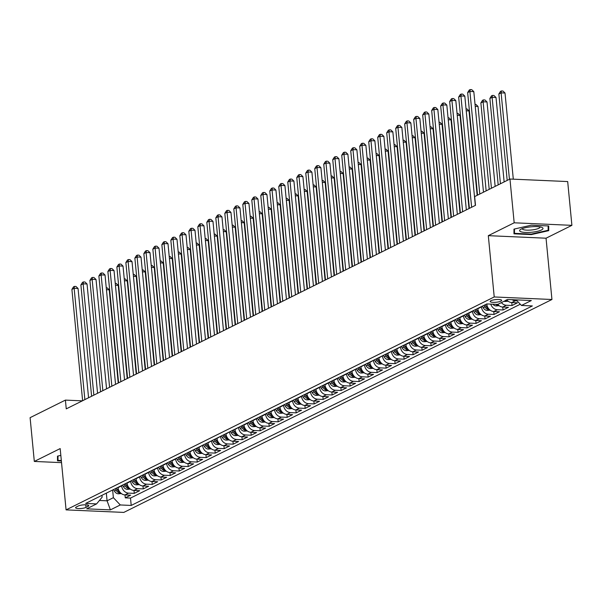 <?xml version="1.0" encoding="UTF-8"?>
<svg xmlns="http://www.w3.org/2000/svg" width="602" height="602" viewBox="0 0 602 602"><rect width="100%" height="100%" fill="white"/><g stroke="black" fill="none" stroke-linecap="round" stroke-linejoin="round"><path stroke-width="0.9" d="M490.923 300.707A5.787 1.347 174.5 0 0 490.156 301.482A5.787 1.347 174.5 0 0 494.49 302.362A5.787 1.347 174.5 0 0 500.909 301.143A5.787 1.347 174.5 0 0 501.677 300.368A5.787 1.347 174.5 0 0 497.342 299.487A5.787 1.347 174.5 0 0 490.923 300.707M571.9 225.344L514.176 222.8L488.312 235.66L546.044 238.204L571.9 225.344L567.686 181.563L509.962 179.027L474.654 196.583L475.497 205.335L66.25 408.863L65.407 400.104L30.1 417.668L34.314 461.441L61.532 462.645M546.044 238.204L551.944 299.495L123.801 512.415L66.077 509.879L494.219 296.959L551.944 299.495M125.276 497.854L124.99 494.919L130.672 495.168L125.276 497.854L130.499 498.08L520.286 304.236M134.269 493.377L133.983 490.442L139.664 490.698L134.269 493.377L128.572 493.128L124.975 494.919A7.232 6.02 63.6 0 1 118.06 487.635L118.03 487.334M143.261 488.907L142.983 485.972L148.656 486.22L143.261 488.907L137.572 488.658A7.232 6.02 -116.4 0 1 130.657 481.374L127.06 483.165A7.232 6.02 63.6 0 0 133.968 490.442L137.572 488.658M152.261 484.429L151.975 481.502L157.656 481.75L152.261 484.429L146.564 484.181A7.232 6.02 -116.4 0 1 139.649 476.904L136.052 478.695A7.232 6.02 63.6 0 0 142.967 485.972L146.564 484.181M161.253 479.96L160.967 477.025L166.649 477.273L161.253 479.96L155.557 479.711A7.232 6.02 -116.4 0 1 148.641 472.427L145.044 474.218A7.232 6.02 63.6 0 0 151.96 481.502L155.557 479.711M170.246 475.49L169.967 472.555L175.641 472.803L170.246 475.49L164.549 475.234A7.232 6.02 -116.4 0 1 157.634 467.957L154.037 469.748A7.232 6.02 63.6 0 0 160.952 477.025L164.549 475.234M179.238 471.012L178.96 468.078L184.641 468.333L179.238 471.012L173.549 470.764A7.232 6.02 -116.4 0 1 166.634 463.487L163.037 465.271A7.232 6.02 63.6 0 0 169.952 472.555L173.549 470.764M188.238 466.542L187.952 463.608L193.633 463.856L188.238 466.542L182.541 466.287A7.232 6.02 -116.4 0 1 175.626 459.01L172.029 460.801A7.232 6.02 63.6 0 0 178.945 468.078L182.541 466.287M189.991 451.545L190.021 451.854A7.232 6.02 63.6 0 0 196.929 459.13L202.626 459.386L197.23 462.065L196.952 459.13M198.984 447.075L199.014 447.384A7.232 6.02 63.6 0 0 205.929 454.661L211.626 454.909L206.223 457.595L205.944 454.661M207.976 442.598L208.006 442.906A7.232 6.02 63.6 0 0 214.922 450.183L220.618 450.439L215.223 453.118L214.937 450.191M216.968 438.128L216.998 438.437A7.232 6.02 63.6 0 0 223.914 445.713L229.61 445.962L224.215 448.648L223.929 445.713M225.968 433.651L225.998 433.959A7.232 6.02 63.6 0 0 232.914 441.243L238.603 441.492L233.207 444.178L232.929 441.243M234.961 429.181L234.991 429.489A7.232 6.02 63.6 0 0 241.906 436.766L247.603 437.014L242.2 439.701L241.921 436.766M243.953 424.711L243.983 425.012A7.232 6.02 63.6 0 0 250.899 432.296L256.595 432.545L251.2 435.231L250.914 432.296M260.192 430.754L259.913 427.819L265.587 428.075L260.192 430.754L254.495 430.505A7.232 6.02 -116.4 0 1 247.58 423.229L243.983 425.012M269.184 426.284L268.906 423.349L274.587 423.597L269.184 426.284L263.495 426.035A7.232 6.02 -116.4 0 1 256.58 418.751L252.983 420.542A7.232 6.02 63.6 0 0 259.898 427.819L263.495 426.035M278.184 421.806L277.898 418.879L283.58 419.127L278.184 421.806L272.488 421.558A7.232 6.02 -116.4 0 1 265.572 414.281L261.975 416.072A7.232 6.02 63.6 0 0 268.891 423.349L272.488 421.558M287.177 417.337L286.891 414.402L292.572 414.65L287.177 417.337L281.48 417.088A7.232 6.02 -116.4 0 1 274.565 409.804L270.968 411.595A7.232 6.02 63.6 0 0 277.883 418.872L281.48 417.088M296.169 412.867L295.891 409.932L301.564 410.18L296.169 412.867L290.473 412.611A7.232 6.02 -116.4 0 1 283.565 405.334L279.96 407.125A7.232 6.02 63.6 0 0 286.876 414.402L290.473 412.611M305.169 408.389L304.883 405.455L310.564 405.703L305.169 408.389L299.472 408.141A7.232 6.02 -116.4 0 1 292.557 400.857L288.96 402.648A7.232 6.02 63.6 0 0 295.875 409.932L299.472 408.141M314.161 403.919L313.875 400.985L319.557 401.233L314.161 403.919L308.465 403.664A7.232 6.02 -116.4 0 1 301.549 396.387L297.952 398.178A7.232 6.02 63.6 0 0 304.868 405.455L308.465 403.664M323.154 399.442L322.875 396.507L328.549 396.763L323.154 399.442L317.457 399.194A7.232 6.02 -116.4 0 1 310.542 391.917L306.945 393.7A7.232 6.02 63.6 0 0 313.86 400.985L317.457 399.194M332.146 394.972L331.868 392.037L337.549 392.286L332.146 394.972L326.457 394.724A7.232 6.02 -116.4 0 1 319.542 387.44L315.945 389.231A7.232 6.02 63.6 0 0 322.86 396.507L326.457 394.724M341.146 390.495L340.86 387.568L346.541 387.816L341.146 390.495L335.449 390.246A7.232 6.02 -116.4 0 1 328.534 382.97L324.937 384.761A7.232 6.02 63.6 0 0 331.852 392.037L335.449 390.246M350.138 386.025L349.852 383.09L355.534 383.339L350.138 386.025L344.442 385.777A7.232 6.02 -116.4 0 1 337.526 378.492L333.929 380.283A7.232 6.02 63.6 0 0 340.845 387.56L344.442 385.777M351.892 371.028L351.922 371.336A7.232 6.02 63.6 0 0 358.837 378.62L364.526 378.869L359.131 381.548L358.852 378.62M360.884 366.558L360.914 366.866A7.232 6.02 63.6 0 0 367.83 374.143L373.526 374.391L368.131 377.078L367.845 374.143M369.876 362.08L369.906 362.389A7.232 6.02 63.6 0 0 376.822 369.673L382.518 369.921L377.123 372.608L376.837 369.673M378.876 357.611L378.906 357.919A7.232 6.02 63.6 0 0 385.822 365.196L391.511 365.452L386.115 368.131L385.837 365.196M387.869 353.141L387.899 353.442A7.232 6.02 63.6 0 0 394.814 360.726L400.511 360.974L395.108 363.661L394.829 360.726M396.861 348.663L396.891 348.972A7.232 6.02 63.6 0 0 403.807 356.249L409.503 356.504L404.108 359.183L403.822 356.249M405.861 344.193L405.883 344.502A7.232 6.02 63.6 0 0 412.799 351.779L418.495 352.027L413.1 354.713L412.814 351.779M422.092 350.236L421.814 347.309L427.488 347.557L422.092 350.236L416.403 349.988A7.232 6.02 -116.4 0 1 409.488 342.711L405.883 344.502M431.092 345.766L430.806 342.831L436.488 343.08L431.092 345.766L425.396 345.518A7.232 6.02 -116.4 0 1 418.48 338.234L414.883 340.025A7.232 6.02 63.6 0 0 421.799 347.309L425.396 345.518M440.085 341.296L439.799 338.362L445.48 338.61L440.085 341.296L434.388 341.041A7.232 6.02 -116.4 0 1 427.473 333.764L423.876 335.555A7.232 6.02 63.6 0 0 430.791 342.831L434.388 341.041M449.077 336.819L448.799 333.884L454.472 334.133L449.077 336.819L443.381 336.571A7.232 6.02 -116.4 0 1 436.465 329.294L432.868 331.077A7.232 6.02 63.6 0 0 439.784 338.362L443.381 336.571M458.069 332.349L457.791 329.414L463.472 329.663L458.069 332.349L452.38 332.093A7.232 6.02 -116.4 0 1 445.465 324.817L441.868 326.608A7.232 6.02 63.6 0 0 448.783 333.884L452.38 332.093M467.069 327.872L466.783 324.937L472.465 325.193L467.069 327.872L461.373 327.623A7.232 6.02 -116.4 0 1 454.457 320.347L450.86 322.13A7.232 6.02 63.6 0 0 457.776 329.414L461.373 327.623M476.062 323.402L475.776 320.467L481.457 320.715L476.062 323.402L470.365 323.154A7.232 6.02 -116.4 0 1 463.45 315.869L459.853 317.66A7.232 6.02 63.6 0 0 466.768 324.937L470.365 323.154M477.815 308.405L477.845 308.713A7.232 6.02 63.6 0 0 484.76 315.99L490.449 316.246L485.054 318.925L484.776 315.997M494.054 314.455L493.768 311.52L499.449 311.768L494.054 314.455L488.357 314.206A7.232 6.02 -116.4 0 1 481.442 306.922L477.845 308.713M503.046 309.985L502.76 307.05L508.442 307.298L503.046 309.985L497.35 309.729A7.232 6.02 -116.4 0 1 490.773 304.108M506.771 299.916A7.232 6.02 63.6 0 0 511.745 302.573L517.434 302.821L512.039 305.507L511.76 302.573M86.011 507.396L87.99 506.41A5.606 1.302 174.5 0 0 88.735 505.657A5.606 1.302 174.5 0 0 84.536 504.807A5.606 1.302 174.5 0 0 78.32 505.981L76.341 506.967A5.606 1.302 174.5 0 0 75.596 507.719A5.606 1.302 174.5 0 0 79.795 508.57A5.606 1.302 174.5 0 0 86.011 507.396L85.762 504.8M106.336 493.143L107.073 500.811L113.372 497.681L120.287 504.958L131.206 505.439L532.364 305.936L521.445 305.455L531.34 300.533L507.621 299.495L497.734 304.416L486.807 303.935L85.65 503.43L96.576 503.912L102.137 497.184L101.964 495.326M120.287 504.958L110.392 509.879L86.68 508.833L96.576 503.912M486.807 303.935L486.837 304.243A7.232 6.02 63.6 0 0 493.753 311.52L497.35 309.729M468.823 312.882L468.853 313.19A7.232 6.02 63.6 0 0 475.761 320.467L479.365 318.676A7.232 6.02 -116.4 0 1 472.45 311.4L468.853 313.19M400.458 346.872L396.891 348.972M391.466 351.35L387.899 353.442M382.473 355.82L378.906 357.919M373.481 360.297L369.906 362.389M364.481 364.767L360.914 366.866M355.489 369.244L351.922 371.336M342.899 375.505L342.922 375.814A7.232 6.02 63.6 0 0 349.837 383.09L353.442 381.299A7.232 6.02 -116.4 0 1 346.526 374.023L342.922 375.814M238.558 427.39L234.991 429.489M229.565 431.867L225.998 433.959M220.573 436.337L216.998 438.437M211.573 440.814L208.006 442.906M202.581 445.284L199.014 447.384M193.588 449.754L190.021 451.854M180.991 456.023L181.021 456.324A7.232 6.02 63.6 0 0 187.937 463.608L191.534 461.817A7.232 6.02 -116.4 0 1 184.618 454.54L181.021 456.324M121.627 485.543L121.657 485.852A7.232 6.02 63.6 0 0 128.572 493.128M517.08 300.865L515.342 300.782A7.232 6.02 -116.4 0 1 512.099 299.691M512.039 305.507L506.342 305.259A7.232 6.02 -116.4 0 1 501.368 302.603M485.054 318.925L479.365 318.676M413.1 354.713L407.403 354.465A7.232 6.02 -116.4 0 1 400.488 347.181M404.108 359.183L398.411 358.935A7.232 6.02 -116.4 0 1 391.496 351.658M395.108 363.661L389.419 363.405A7.232 6.02 -116.4 0 1 382.503 356.128M386.115 368.131L380.419 367.882A7.232 6.02 -116.4 0 1 373.503 360.606M377.123 372.608L371.426 372.352A7.232 6.02 -116.4 0 1 364.511 365.075M368.131 377.078L362.434 376.829A7.232 6.02 -116.4 0 1 355.519 369.545M359.131 381.548L353.442 381.299M251.2 435.231L245.503 434.975A7.232 6.02 -116.4 0 1 238.588 427.698M242.2 439.701L236.511 439.452A7.232 6.02 -116.4 0 1 229.595 432.176M233.207 444.178L227.511 443.922A7.232 6.02 -116.4 0 1 220.603 436.646M224.215 448.648L218.518 448.4A7.232 6.02 -116.4 0 1 211.603 441.115M215.223 453.118L209.526 452.87A7.232 6.02 -116.4 0 1 202.611 445.593M206.223 457.595L200.534 457.347A7.232 6.02 -116.4 0 1 193.618 450.063M197.23 462.065L191.534 461.817M112.634 490.013L113.372 497.681M514.176 222.8L509.962 179.027M488.312 235.66L494.219 296.959M66.077 509.879L60.177 448.58L34.314 461.441M82.354 400.849L65.407 400.104M99.42 500.473L107.073 500.811L110.392 509.879M130.499 498.08L131.206 505.439M497.771 304.394A7.232 6.02 63.6 0 0 502.745 307.05L506.342 305.259M521.445 305.455L516.132 299.864M60.832 455.375L57.483 456.135L57.499 460.831L61.374 461.004M531.333 225.186L513.957 229.121L513.973 233.824L531.355 234.584L548.731 230.649L548.715 225.953L531.333 225.186M548.271 225.931L548.731 230.649M531.31 234.088L531.355 234.584M88.569 397.764L78.049 288.463L74.144 288.29L84.867 399.608M71.901 289.411L73.527 286.853L74.422 286.401L74.144 288.29L71.901 289.411L82.617 400.721M74.422 286.401L75.98 286.469L78.049 288.463M121.386 493.572L118.285 493.813A4.793 3.988 -116.4 0 1 114.425 491.097L113.59 489.539M118.225 383.015L109.248 289.833L106.441 289.712M115.306 488.689L116.133 490.246A4.793 3.988 63.6 0 0 118.805 492.699L119.888 492.158A4.793 3.988 -116.4 0 1 117.217 489.712L116.382 488.154M106.261 287.801L107.186 287.846L109.248 289.833M61.321 460.507L58.003 460.357L57.995 456.023M57.596 456.113L58.003 460.357M521.174 231.83A11.754 2.732 174.5 0 0 536.781 231.461A11.754 2.732 174.5 0 0 541.86 227.39A11.754 2.732 174.5 0 0 541.446 227.24A11.754 2.732 174.5 0 0 530.61 226.864A11.754 2.732 174.5 0 0 520.549 229.437A11.754 2.732 174.5 0 0 521.174 231.83M522.318 228.602A8.902 2.069 174.5 0 0 522.295 228.798A8.902 2.069 174.5 0 0 523.484 229.678A8.902 2.069 174.5 0 0 533.553 229.723A8.902 2.069 174.5 0 0 540.017 227.089A8.902 2.069 174.5 0 0 539.964 226.901M548.144 225.931L548.151 230.28L531.325 234.088L514.477 233.35L514.469 229.008M514.07 229.099L514.477 233.35M97.569 393.287L87.042 283.993L83.144 283.82L93.859 395.13M80.894 284.934L82.519 282.376L83.415 281.932L83.144 283.82L80.894 284.934L91.609 396.251M83.415 281.932L84.98 281.999L87.042 283.993M106.562 388.817L96.034 279.516L92.136 279.343L102.852 390.66M89.886 280.464L91.512 277.906L92.415 277.454L92.136 279.343L89.886 280.464L100.609 391.774M92.415 277.454L93.972 277.522L96.034 279.516M115.554 384.339L105.034 275.046L101.128 274.873L111.852 386.183M98.879 275.994L100.511 273.428L101.407 272.984L101.128 274.873L98.879 275.994L109.602 387.304M101.407 272.984L102.965 273.052L105.034 275.046M124.546 379.87L114.026 270.569L110.128 270.403L120.844 381.713M107.878 271.517L109.504 268.959L110.399 268.507L110.128 270.403L107.878 271.517L118.594 382.827M110.399 268.507L111.964 268.582L114.026 270.569M130.378 489.102L127.285 489.343A4.793 3.988 -116.4 0 1 123.418 486.627L122.59 485.069M127.218 378.545L118.248 285.363L115.441 285.243M124.298 484.219L125.133 485.776A4.793 3.988 63.6 0 0 127.797 488.222L128.881 487.688A4.793 3.988 -116.4 0 1 126.209 485.242L125.374 483.677M115.253 283.331L116.178 283.369L118.248 285.363M139.371 484.633L136.278 484.866A4.793 3.988 -116.4 0 1 132.417 482.149L131.582 480.592M136.21 374.068L127.24 280.893L124.433 280.765M133.29 479.741L134.126 481.299A4.793 3.988 63.6 0 0 136.797 483.752L137.873 483.21A4.793 3.988 -116.4 0 1 135.202 480.765L134.374 479.207M124.245 278.854L125.178 278.899L127.24 280.893M148.363 480.155L145.27 480.396A4.793 3.988 -116.4 0 1 141.41 477.679L140.575 476.122M145.202 369.598L136.233 276.416L133.426 276.295M142.283 475.271L143.118 476.829A4.793 3.988 63.6 0 0 145.789 479.275L146.865 478.74A4.793 3.988 -116.4 0 1 144.202 476.295L143.366 474.73M133.245 274.384L134.171 274.422L136.233 276.416M157.363 475.685L154.262 475.919A4.793 3.988 -116.4 0 1 150.402 473.21L149.574 471.644M154.202 365.121L145.225 271.946L142.418 271.818M151.283 470.794L152.11 472.359A4.793 3.988 63.6 0 0 154.782 474.805L155.865 474.271A4.793 3.988 -116.4 0 1 153.194 471.817L152.359 470.26M142.238 269.907L143.163 269.952L145.225 271.946M133.546 375.392L123.019 266.099L119.121 265.926L129.836 377.236M116.871 267.047L118.496 264.481L119.399 264.037L119.121 265.926L116.871 267.047L127.586 378.357M119.399 264.037L120.957 264.105L123.019 266.099M166.355 471.208L163.262 471.449A4.793 3.988 -116.4 0 1 159.402 468.732L158.567 467.175M163.195 360.651L154.225 267.469L151.418 267.348M160.275 466.324L161.11 467.882A4.793 3.988 63.6 0 0 163.782 470.328L164.858 469.793A4.793 3.988 -116.4 0 1 162.186 467.348L161.351 465.782M151.23 265.437L152.155 265.474L154.225 267.469M142.539 370.922L132.019 261.622L128.113 261.456L138.836 372.766M125.863 262.57L127.489 260.011L128.392 259.567L128.113 261.456L125.863 262.57L136.586 373.887M128.392 259.567L129.949 259.635L132.019 261.622M175.348 466.738L172.255 466.971A4.793 3.988 -116.4 0 1 168.394 464.262L167.559 462.697M172.187 356.173L163.217 262.999L160.41 262.871M169.267 461.847L170.103 463.412A4.793 3.988 63.6 0 0 172.774 465.858L173.85 465.323A4.793 3.988 -116.4 0 1 171.179 462.87L170.351 461.313M160.23 260.967L161.155 261.005L163.217 262.999M151.531 366.452L141.011 257.152L137.105 256.979L147.829 368.296M134.863 258.1L136.488 255.541L137.384 255.09L137.105 256.979L134.863 258.1L145.579 369.41M137.384 255.09L138.949 255.158L141.011 257.152M184.347 462.261L181.247 462.502A4.793 3.988 -116.4 0 1 177.387 459.785L176.552 458.227M181.187 351.703L172.21 258.521L169.403 258.401M178.267 457.377L179.095 458.935A4.793 3.988 63.6 0 0 181.766 461.388L182.85 460.846A4.793 3.988 -116.4 0 1 180.179 458.4L179.343 456.843M169.222 256.49L170.148 256.535L172.21 258.521M160.531 361.975L150.003 252.682L146.105 252.509L156.821 363.819M143.855 253.623L145.481 251.064L146.376 250.62L146.105 252.509L143.855 253.623L154.571 364.94M146.376 250.62L147.941 250.688L150.003 252.682M193.34 457.791L190.247 458.032A4.793 3.988 -116.4 0 1 186.379 455.315L185.551 453.75M190.179 347.234L181.21 254.052L178.403 253.931M187.26 452.907L188.095 454.465A4.793 3.988 63.6 0 0 190.759 456.91L191.842 456.376A4.793 3.988 -116.4 0 1 189.171 453.931L188.336 452.365M178.215 252.02L179.14 252.057L181.21 254.052M169.523 357.505L158.996 248.205L155.098 248.032L165.813 359.349M152.848 249.153L154.473 246.594L155.376 246.143L155.098 248.032L152.848 249.153L163.571 360.463M155.376 246.143L156.934 246.21L158.996 248.205M178.516 353.028L167.996 243.735L164.09 243.562L174.813 354.871M161.848 244.683L163.473 242.117L164.369 241.673L164.09 243.562L161.848 244.683L172.563 355.993M164.369 241.673L165.926 241.741L167.996 243.735M187.515 348.558L176.988 239.257L173.09 239.084L183.806 350.402M170.84 240.206L172.465 237.647L173.361 237.196L173.09 239.084L170.84 240.206L181.556 351.515M173.361 237.196L174.926 237.263L176.988 239.257M196.508 344.081L185.98 234.788L182.082 234.614L192.798 345.924M179.832 235.736L181.458 233.17L182.361 232.726L182.082 234.614L179.832 235.736L190.548 347.045M182.361 232.726L183.919 232.793L185.98 234.788M205.5 339.611L194.98 230.31L191.075 230.145L201.798 341.454M188.825 231.258L190.45 228.7L191.353 228.256L191.075 230.145L188.825 231.258L199.548 342.576M191.353 228.256L192.911 228.324L194.98 230.31M214.493 335.141L203.973 225.84L200.075 225.667L210.79 336.977M197.825 226.788L199.45 224.23L200.346 223.778L200.075 225.667L197.825 226.788L208.54 338.098M200.346 223.778L201.911 223.846L203.973 225.84M223.492 330.664L212.965 221.37L209.067 221.197L219.783 332.507M206.817 222.311L208.442 219.753L209.345 219.309L209.067 221.197L206.817 222.311L217.533 333.628M209.345 219.309L210.903 219.376L212.965 221.37M232.485 326.194L221.957 216.893L218.059 216.72L228.775 328.037M215.809 217.841L217.435 215.283L218.338 214.831L218.059 216.72L215.809 217.841L226.533 329.151M218.338 214.831L219.896 214.899L221.957 216.893M241.477 321.716L230.957 212.423L227.052 212.25L237.775 323.56M224.809 213.364L226.435 210.805L227.33 210.361L227.052 212.25L224.809 213.364L235.525 324.681M227.33 210.361L228.888 210.429L230.957 212.423M250.477 317.246L239.95 207.946L236.052 207.773L246.767 319.09M233.802 208.894L235.427 206.335L236.323 205.884L236.052 207.773L233.802 208.894L244.517 320.204M236.323 205.884L237.888 205.952L239.95 207.946M259.47 312.769L248.942 203.476L245.044 203.303L255.76 314.613M242.794 204.424L244.42 201.858L245.323 201.414L245.044 203.303L242.794 204.424L253.51 315.734M245.323 201.414L246.88 201.482L248.942 203.476M268.462 308.299L257.942 198.999L254.036 198.833L264.76 310.143M251.786 199.947L253.412 197.388L254.315 196.937L254.036 198.833L251.786 199.947L262.51 311.257M254.315 196.937L255.873 197.012L257.942 198.999M202.332 453.321L199.239 453.554A4.793 3.988 -116.4 0 1 195.379 450.838L194.544 449.28M199.172 342.756L190.202 249.582L187.395 249.454M196.252 448.43L197.087 449.987A4.793 3.988 63.6 0 0 199.759 452.441L200.835 451.899A4.793 3.988 -116.4 0 1 198.163 449.453L197.336 447.896M187.214 247.542L188.14 247.588L190.202 249.582M211.325 448.844L208.232 449.084A4.793 3.988 -116.4 0 1 204.371 446.368L203.536 444.81M208.172 338.286L199.194 245.104L196.387 244.984M205.244 443.96L206.08 445.518A4.793 3.988 63.6 0 0 208.751 447.963L209.835 447.429A4.793 3.988 -116.4 0 1 207.163 444.983L206.328 443.418M196.207 243.073L197.132 243.11L199.194 245.104M220.324 444.374L217.232 444.607A4.793 3.988 -116.4 0 1 213.364 441.898L212.536 440.333M217.164 333.809L208.187 240.634L205.387 240.507M214.244 439.483L215.072 441.048A4.793 3.988 63.6 0 0 217.743 443.493L218.827 442.952A4.793 3.988 -116.4 0 1 216.156 440.506L215.32 438.948M205.199 238.595L206.125 238.64L208.187 240.634M229.317 439.896L226.224 440.137A4.793 3.988 -116.4 0 1 222.364 437.421L221.528 435.863M226.156 329.339L217.187 236.157L214.38 236.037M223.237 435.013L224.072 436.57A4.793 3.988 63.6 0 0 226.743 439.016L227.819 438.482A4.793 3.988 -116.4 0 1 225.148 436.036L224.313 434.471M214.192 234.125L215.125 234.163L217.187 236.157M238.309 435.427L235.216 435.66A4.793 3.988 -116.4 0 1 231.356 432.951L230.521 431.386M235.149 324.862L226.179 231.687L223.372 231.559M232.229 430.535L233.064 432.101A4.793 3.988 63.6 0 0 235.736 434.546L236.812 434.012A4.793 3.988 -116.4 0 1 234.14 431.559L233.313 430.001M223.191 229.655L224.117 229.693L226.179 231.687M247.309 430.949L244.209 431.19A4.793 3.988 -116.4 0 1 240.348 428.473L239.521 426.916M244.149 320.392L235.171 227.21L232.364 227.089M241.229 426.065L242.057 427.623A4.793 3.988 63.6 0 0 244.728 430.076L245.812 429.535A4.793 3.988 -116.4 0 1 243.14 427.089L242.305 425.531M232.184 225.178L233.109 225.223L235.171 227.21M256.301 426.479L253.209 426.72A4.793 3.988 -116.4 0 1 249.341 424.004L248.513 422.438M253.141 315.922L244.171 222.74L241.364 222.62M250.221 421.588L251.057 423.153A4.793 3.988 63.6 0 0 253.728 425.599L254.804 425.065A4.793 3.988 -116.4 0 1 252.133 422.612L251.297 421.054M241.176 220.708L242.102 220.746L244.171 222.74M265.294 422.002L262.201 422.243A4.793 3.988 -116.4 0 1 258.341 419.526L257.505 417.969M262.133 311.445L253.164 218.263L250.357 218.142M259.214 417.118L260.049 418.676A4.793 3.988 63.6 0 0 262.72 421.129L263.796 420.587A4.793 3.988 -116.4 0 1 261.125 418.142L260.297 416.584M250.176 216.231L251.102 216.276L253.164 218.263M274.294 417.532L271.193 417.773A4.793 3.988 -116.4 0 1 267.333 415.056L266.498 413.499M271.133 306.975L262.156 213.793L259.349 213.672M268.214 412.648L269.041 414.206A4.793 3.988 63.6 0 0 271.713 416.652L272.796 416.117A4.793 3.988 -116.4 0 1 270.125 413.672L269.29 412.107M259.169 211.761L260.094 211.799L262.156 213.793M283.286 413.062L280.193 413.296A4.793 3.988 -116.4 0 1 276.326 410.579L275.498 409.021M280.126 302.497L271.156 209.323L268.349 209.195M277.206 408.171L278.034 409.736A4.793 3.988 63.6 0 0 280.705 412.182L281.789 411.64A4.793 3.988 -116.4 0 1 279.117 409.194L278.282 407.637M268.161 207.284L269.086 207.329L271.156 209.323M292.279 408.585L289.186 408.826A4.793 3.988 -116.4 0 1 285.325 406.109L284.49 404.552M289.118 298.028L280.148 204.846L277.341 204.725M286.198 403.701L287.034 405.259A4.793 3.988 63.6 0 0 289.705 407.704L290.781 407.17A4.793 3.988 -116.4 0 1 288.11 404.725L287.282 403.159M277.153 202.814L278.086 202.851L280.148 204.846M301.271 404.115L298.178 404.348A4.793 3.988 -116.4 0 1 294.318 401.639L293.483 400.074M298.11 293.55L289.141 200.376L286.334 200.248M295.191 399.224L296.026 400.789A4.793 3.988 63.6 0 0 298.697 403.235L299.773 402.7A4.793 3.988 -116.4 0 1 297.102 400.247L296.274 398.69M286.153 198.344L287.079 198.382L289.141 200.376M277.454 303.822L266.934 194.529L263.036 194.356L273.752 305.665M260.786 195.477L262.412 192.911L263.307 192.467L263.036 194.356L260.786 195.477L271.502 306.787M263.307 192.467L264.872 192.535L266.934 194.529M286.454 299.352L275.927 190.059L272.029 189.886L282.744 301.196M269.779 191L271.404 188.441L272.307 187.997L272.029 189.886L269.779 191L280.494 302.317M272.307 187.997L273.865 188.065L275.927 190.059M295.447 294.882L284.919 185.582L281.021 185.408L291.737 296.726M278.771 186.53L280.397 183.971L281.3 183.52L281.021 185.408L278.771 186.53L289.494 297.839M281.3 183.52L282.857 183.587L284.919 185.582M304.439 290.405L293.919 181.112L290.013 180.939L300.737 292.248M287.771 182.052L289.396 179.494L290.292 179.05L290.013 180.939L287.771 182.052L298.487 293.37M290.292 179.05L291.85 179.118L293.919 181.112M310.271 399.638L307.17 399.878A4.793 3.988 -116.4 0 1 303.31 397.162L302.482 395.604M307.11 289.08L298.133 195.898L295.326 195.778M304.191 394.754L305.018 396.312A4.793 3.988 63.6 0 0 307.69 398.757L308.773 398.223A4.793 3.988 -116.4 0 1 306.102 395.777L305.267 394.22M295.146 193.867L296.071 193.912L298.133 195.898M319.263 395.168L316.17 395.401A4.793 3.988 -116.4 0 1 312.303 392.692L311.475 391.127M316.103 284.603L307.133 191.428L304.326 191.301M313.183 390.277L314.018 391.842A4.793 3.988 63.6 0 0 316.69 394.287L317.766 393.753A4.793 3.988 -116.4 0 1 315.094 391.3L314.259 389.742M304.138 189.397L305.063 189.434L307.133 191.428M328.256 390.69L325.163 390.931A4.793 3.988 -116.4 0 1 321.302 388.215L320.467 386.657M325.095 280.133L316.125 186.951L313.318 186.831M322.175 385.807L323.011 387.364A4.793 3.988 63.6 0 0 325.682 389.818L326.758 389.276A4.793 3.988 -116.4 0 1 324.087 386.83L323.259 385.272M313.138 184.919L314.063 184.964L316.125 186.951M337.255 386.221L334.155 386.461A4.793 3.988 -116.4 0 1 330.295 383.745L329.46 382.187M334.095 275.663L325.118 182.481L322.311 182.361M331.175 381.337L332.003 382.895A4.793 3.988 63.6 0 0 334.674 385.34L335.758 384.806A4.793 3.988 -116.4 0 1 333.087 382.36L332.251 380.795M322.13 180.45L323.056 180.487L325.118 182.481M313.439 285.935L302.911 176.634L299.013 176.461L309.729 287.779M296.763 177.582L298.389 175.024L299.284 174.572L299.013 176.461L296.763 177.582L307.479 288.892M299.284 174.572L300.849 174.64L302.911 176.634M346.248 381.751L343.155 381.984A4.793 3.988 -116.4 0 1 339.287 379.268L338.459 377.71M343.087 271.186L334.118 178.011L331.311 177.883M340.168 376.86L340.995 378.417A4.793 3.988 63.6 0 0 343.667 380.87L344.75 380.329A4.793 3.988 -116.4 0 1 342.079 377.883L341.244 376.325M331.123 175.972L332.048 176.017L334.118 178.011M322.431 281.458L311.904 172.164L308.006 171.991L318.721 283.301M305.756 173.113L307.381 170.547L308.284 170.103L308.006 171.991L305.756 173.113L316.479 284.422M308.284 170.103L309.842 170.17L311.904 172.164M355.24 377.273L352.147 377.514A4.793 3.988 -116.4 0 1 348.287 374.798L347.452 373.24M352.08 266.716L343.11 173.534L340.303 173.414M349.16 372.39L349.995 373.947A4.793 3.988 63.6 0 0 352.667 376.393L353.743 375.859A4.793 3.988 -116.4 0 1 351.071 373.413L350.244 371.848M340.115 171.502L341.048 171.54L343.11 173.534M331.424 276.988L320.904 167.687L316.998 167.522L327.721 278.831M314.748 168.635L316.374 166.077L317.277 165.625L316.998 167.522L314.748 168.635L325.471 279.945M317.277 165.625L318.834 165.7L320.904 167.687M364.233 372.804L361.14 373.037A4.793 3.988 -116.4 0 1 357.279 370.328L356.444 368.763M361.072 262.239L352.102 169.064L349.295 168.936M358.152 367.912L358.988 369.477A4.793 3.988 63.6 0 0 361.659 371.923L362.735 371.389A4.793 3.988 -116.4 0 1 360.064 368.936L359.236 367.378M349.115 167.032L350.04 167.07L352.102 169.064M340.416 272.51L329.896 163.217L325.998 163.044L336.714 274.354M323.748 164.165L325.373 161.599L326.269 161.155L325.998 163.044L323.748 164.165L334.464 275.475M326.269 161.155L327.834 161.223L329.896 163.217M373.232 368.326L370.132 368.567A4.793 3.988 -116.4 0 1 366.272 365.85L365.444 364.293M370.072 257.769L361.095 164.587L358.288 164.466M367.152 363.442L367.98 365A4.793 3.988 63.6 0 0 370.651 367.446L371.735 366.911A4.793 3.988 -116.4 0 1 369.064 364.466L368.228 362.908M358.107 162.555L359.033 162.593L361.095 164.587M349.416 268.04L338.888 158.74L334.99 158.574L345.706 269.884M332.74 159.688L334.366 157.13L335.269 156.686L334.99 158.574L332.74 159.688L343.456 271.005M335.269 156.686L336.827 156.753L338.888 158.74M382.225 363.856L379.132 364.09A4.793 3.988 -116.4 0 1 375.272 361.381L374.436 359.815M379.064 253.291L370.095 160.117L367.288 159.989M376.145 358.965L376.98 360.53A4.793 3.988 63.6 0 0 379.651 362.976L380.727 362.442A4.793 3.988 -116.4 0 1 378.056 359.988L377.221 358.431M367.1 158.085L368.025 158.123L370.095 160.117M358.408 263.571L347.881 154.27L343.983 154.097L354.698 265.414M341.733 155.218L343.358 152.66L344.261 152.208L343.983 154.097L341.733 155.218L352.456 266.528M344.261 152.208L345.819 152.276L347.881 154.27M391.217 359.379L388.124 359.62A4.793 3.988 -116.4 0 1 384.264 356.903L383.429 355.346M388.057 248.822L379.087 155.64L376.28 155.519M385.137 354.495L385.972 356.053A4.793 3.988 63.6 0 0 388.644 358.506L389.72 357.964A4.793 3.988 -116.4 0 1 387.048 355.519L386.221 353.961M376.099 153.608L377.025 153.653L379.087 155.64M367.401 259.093L356.881 149.8L352.975 149.627L363.698 260.937M350.733 150.741L352.358 148.182L353.254 147.738L352.975 149.627L350.733 150.741L361.448 262.058M353.254 147.738L354.811 147.806L356.881 149.8M400.217 354.909L397.117 355.15A4.793 3.988 -116.4 0 1 393.257 352.433L392.421 350.868M397.057 244.352L388.079 151.17L385.272 151.049M394.137 350.025L394.965 351.583A4.793 3.988 63.6 0 0 397.636 354.029L398.72 353.494A4.793 3.988 -116.4 0 1 396.048 351.049L395.213 349.484M385.092 149.138L386.017 149.176L388.079 151.17M376.4 254.623L365.873 145.323L361.975 145.15L372.691 256.467M359.725 146.271L361.35 143.712L362.246 143.261L361.975 145.15L359.725 146.271L370.441 257.581M362.246 143.261L363.811 143.329L365.873 145.323M409.209 350.439L406.117 350.673A4.793 3.988 -116.4 0 1 402.249 347.956L401.421 346.398M406.049 239.874L397.079 146.7L394.272 146.572M403.129 345.548L403.957 347.106A4.793 3.988 63.6 0 0 406.628 349.559L407.712 349.017A4.793 3.988 -116.4 0 1 405.041 346.571L404.205 345.014M394.084 144.661L395.01 144.706L397.079 146.7M385.393 250.146L374.865 140.853L370.967 140.68L381.683 251.99M368.717 141.801L370.343 139.235L371.246 138.791L370.967 140.68L368.717 141.801L379.441 253.111M371.246 138.791L372.804 138.859L374.865 140.853M418.202 345.962L415.109 346.203A4.793 3.988 -116.4 0 1 411.249 343.486L410.413 341.928M415.041 235.405L406.072 142.222L403.265 142.102M412.122 341.078L412.957 342.636A4.793 3.988 63.6 0 0 415.628 345.081L416.704 344.547A4.793 3.988 -116.4 0 1 414.033 342.102L413.205 340.536M403.077 140.191L404.01 140.228L406.072 142.222M394.385 245.676L383.865 136.376L379.96 136.21L390.683 247.52M377.71 137.324L379.335 134.765L380.238 134.314L379.96 136.21L377.71 137.324L388.433 248.634M380.238 134.314L381.796 134.389L383.865 136.376M427.194 341.492L424.101 341.725A4.793 3.988 -116.4 0 1 420.241 339.016L419.406 337.451M424.034 230.927L415.064 137.753L412.257 137.625M421.114 336.601L421.949 338.166A4.793 3.988 63.6 0 0 424.621 340.612L425.697 340.07A4.793 3.988 -116.4 0 1 423.033 337.624L422.198 336.067M412.077 135.713L413.002 135.759L415.064 137.753M403.378 241.199L392.858 131.906L388.96 131.733L399.675 243.042M386.71 132.854L388.335 130.288L389.231 129.844L388.96 131.733L386.71 132.854L397.425 244.164M389.231 129.844L390.796 129.912L392.858 131.906M436.194 337.015L433.094 337.255A4.793 3.988 -116.4 0 1 429.234 334.539L428.406 332.981M433.034 226.457L424.056 133.275L421.249 133.155M430.114 332.131L430.942 333.689A4.793 3.988 63.6 0 0 433.613 336.134L434.697 335.6A4.793 3.988 -116.4 0 1 432.025 333.154L431.19 331.589M421.069 131.244L421.994 131.281L424.056 133.275M412.378 236.729L401.85 127.428L397.952 127.263L408.668 238.573M395.702 128.376L397.328 125.818L398.231 125.374L397.952 127.263L395.702 128.376L406.418 239.694M398.231 125.374L399.788 125.442L401.85 127.428M445.187 332.545L442.094 332.778A4.793 3.988 -116.4 0 1 438.233 330.069L437.398 328.504M442.026 221.98L433.056 128.805L430.249 128.677M439.106 327.654L439.942 329.219A4.793 3.988 63.6 0 0 442.613 331.664L443.689 331.13A4.793 3.988 -116.4 0 1 441.018 328.677L440.182 327.119M430.061 126.774L430.987 126.811L433.056 128.805M421.37 232.259L410.842 122.959L406.944 122.785L417.668 234.095M404.694 123.907L406.32 121.348L407.223 120.897L406.944 122.785L404.694 123.907L415.418 235.216M407.223 120.897L408.781 120.964L410.842 122.959M454.179 328.067L451.086 328.308A4.793 3.988 -116.4 0 1 447.226 325.592L446.391 324.034M451.018 217.51L442.049 124.328L439.242 124.208M448.099 323.184L448.934 324.741A4.793 3.988 63.6 0 0 451.605 327.195L452.681 326.653A4.793 3.988 -116.4 0 1 450.01 324.207L449.182 322.649M439.061 122.296L439.987 122.341L442.049 124.328M430.362 227.782L419.842 118.489L415.937 118.316L426.66 229.625M413.694 119.429L415.32 116.871L416.215 116.427L415.937 118.316L413.694 119.429L424.41 230.747M416.215 116.427L417.78 116.495L419.842 118.489M463.179 323.598L460.078 323.838A4.793 3.988 -116.4 0 1 456.218 321.122L455.383 319.557M460.018 213.04L451.041 119.858L448.234 119.738M457.099 318.714L457.926 320.272A4.793 3.988 63.6 0 0 460.598 322.717L461.681 322.183A4.793 3.988 -116.4 0 1 459.01 319.737L458.175 318.172M448.054 117.826L448.979 117.864L451.041 119.858M439.362 223.312L428.835 114.011L424.937 113.838L435.652 225.156M422.687 114.959L424.312 112.401L425.208 111.949L424.937 113.838L422.687 114.959L433.402 226.269M425.208 111.949L426.773 112.017L428.835 114.011M472.171 319.12L469.078 319.361A4.793 3.988 -116.4 0 1 465.211 316.644L464.383 315.087M469.011 208.563L460.041 115.381L457.234 115.26M466.091 314.236L466.926 315.794A4.793 3.988 63.6 0 0 469.59 318.247L470.674 317.705A4.793 3.988 -116.4 0 1 468.002 315.26L467.167 313.702M457.046 113.349L457.971 113.394L460.041 115.381M448.355 218.835L437.827 109.541L433.929 109.368L444.645 220.678M431.679 110.49L433.305 107.924L434.208 107.48L433.929 109.368L431.679 110.49L442.402 221.799M434.208 107.48L435.765 107.547L437.827 109.541M481.164 314.65L478.071 314.891A4.793 3.988 -116.4 0 1 474.21 312.175L473.375 310.617M477.16 195.334L469.033 110.911L466.226 110.791M475.083 309.767L475.919 311.324A4.793 3.988 63.6 0 0 478.59 313.77L479.666 313.236A4.793 3.988 -116.4 0 1 476.995 310.79L476.167 309.225M466.038 108.879L466.971 108.917L469.033 110.911M457.347 214.365L446.827 105.064L442.921 104.891L453.645 216.208M440.679 106.012L442.304 103.454L443.2 103.002L442.921 104.891L440.679 106.012L451.395 217.322M443.2 103.002L444.758 103.07L446.827 105.064M490.156 310.18L487.063 310.414A4.793 3.988 -116.4 0 1 483.203 307.697L482.368 306.14M486.153 190.864L478.026 106.441L475.219 106.313M484.076 305.289L484.911 306.854A4.793 3.988 63.6 0 0 487.582 309.3L488.666 308.758A4.793 3.988 -116.4 0 1 485.995 306.313L485.159 304.755M475.038 104.402L475.964 104.447L478.026 106.441M466.339 209.887L455.819 100.594L451.921 100.421L462.637 211.731M449.671 101.542L451.297 98.976L452.192 98.532L451.921 100.421L449.671 101.542L460.387 212.852M452.192 98.532L453.757 98.6L455.819 100.594M499.156 305.703L496.063 305.944A4.793 3.988 -116.4 0 1 492.85 304.198M495.153 186.387L487.018 101.964L483.12 101.791L480.87 102.912L489.193 189.352M495.627 304.319A4.793 3.988 63.6 0 0 496.575 304.823L497.658 304.288M491.443 188.23L483.12 101.791L483.398 99.902L484.956 99.97L487.018 101.964M480.87 102.912L482.495 100.353L483.398 99.902M475.339 205.417L464.812 96.117L460.914 95.951L471.629 207.261M458.664 97.065L460.289 94.506L461.192 94.055L460.914 95.951L458.664 97.065L469.379 208.375M461.192 94.055L462.75 94.13L464.812 96.117M508.148 301.233L505.055 301.467A4.793 3.988 -116.4 0 1 504.055 301.271M504.145 181.917L496.018 97.494L492.112 97.321L489.87 98.442L498.193 184.874M505.575 300.353L506.651 299.819M500.435 183.76L492.112 97.321L492.391 95.432L493.949 95.5L496.018 97.494M489.87 98.442L491.495 95.876L492.391 95.432M483.489 192.189L473.812 91.647L469.906 91.474L479.786 194.032M467.656 92.595L469.282 90.029L470.185 89.585L469.906 91.474L467.656 92.595L477.536 195.146M470.185 89.585L471.742 89.653L473.812 91.647M513.303 179.17L505.01 93.017L501.112 92.851L498.862 93.965L507.185 180.404M509.435 179.283L501.112 92.851L501.383 90.955L502.948 91.03L505.01 93.017M498.862 93.965L500.488 91.406L501.383 90.955M487.409 303.957L486.837 304.243M121.657 485.852L118.06 487.635M515.342 300.782L511.745 302.573M488.357 314.206L484.76 315.99M416.403 349.988L412.799 351.779M407.403 354.465L403.807 356.249M398.411 358.935L394.814 360.726M389.419 363.405L385.822 365.196M380.419 367.882L376.822 369.673M371.426 372.352L367.83 374.143M362.434 376.829L358.837 378.62M254.495 430.505L250.899 432.296M245.503 434.975L241.906 436.766M236.511 439.452L232.914 441.243M227.511 443.922L223.914 445.713M218.518 448.4L214.922 450.183M209.526 452.87L205.929 454.661M200.534 457.347L196.929 459.13M87.862 505.063L87.99 506.41M118.391 493.806L120.468 492.775M117.217 489.712L118.353 489.148M114.425 491.097L116.133 490.246M118.692 491.48L118.805 492.699M127.383 489.336L129.46 488.297M126.209 485.242L127.346 484.67M123.418 486.627L125.133 485.776M127.684 487.003L127.797 488.222M136.376 484.858L138.452 483.827M135.202 480.765L136.338 480.2M132.417 482.149L134.126 481.299M136.677 482.533L136.797 483.752M145.375 480.388L147.445 479.358M144.202 476.295L145.338 475.731M141.41 477.679L143.118 476.829M145.669 478.056L145.789 479.275M154.368 475.911L156.445 474.88M153.194 471.817L154.33 471.253M150.402 473.21L152.11 472.359M154.669 473.586L154.782 474.805M163.36 471.441L165.437 470.41M162.186 467.348L163.323 466.783M159.402 468.732L161.11 467.882M163.661 469.108L163.782 470.328M172.353 466.971L174.429 465.933M171.179 462.87L172.315 462.306M168.394 464.262L170.103 463.412M172.654 464.639L172.774 465.858M181.352 462.494L183.429 461.463M180.179 458.4L181.315 457.836M177.387 459.785L179.095 458.935M181.653 460.161L181.766 461.388M190.345 458.024L192.422 456.986M189.171 453.931L190.307 453.359M186.379 455.315L188.095 454.465M190.646 455.691L190.759 456.91M199.337 453.547L201.414 452.516M198.163 449.453L199.3 448.889M195.379 450.838L197.087 449.987M199.638 451.222L199.759 452.441M208.337 449.077L210.407 448.046M207.163 444.983L208.3 444.419M204.371 446.368L206.08 445.518M208.631 446.744L208.751 447.963M217.33 444.6L219.406 443.569M216.156 440.506L217.292 439.942M213.364 441.898L215.072 441.048M217.631 442.274L217.743 443.493M226.322 440.13L228.399 439.099M225.148 436.036L226.284 435.472M222.364 437.421L224.072 436.57M226.623 437.797L226.743 439.016M235.314 435.652L237.391 434.621M234.14 431.559L235.277 430.994M231.356 432.951L233.064 432.101M235.615 433.327L235.736 434.546M244.314 431.182L246.391 430.152M243.14 427.089L244.277 426.525M240.348 428.473L242.057 427.623M244.615 428.85L244.728 430.076M253.307 426.713L255.383 425.674M252.133 422.612L253.269 422.047M249.341 424.004L251.057 423.153M253.608 424.38L253.728 425.599M262.299 422.235L264.376 421.204M261.125 418.142L262.261 417.577M258.341 419.526L260.049 418.676M262.6 419.91L262.72 421.129M271.299 417.765L273.368 416.734M270.125 413.672L271.261 413.107M267.333 415.056L269.041 414.206M271.6 415.433L271.713 416.652M280.291 413.288L282.368 412.257M279.117 409.194L280.254 408.63M276.326 410.579L278.034 409.736M280.592 410.963L280.705 412.182M289.284 408.818L291.36 407.787M288.11 404.725L289.246 404.16M285.325 406.109L287.034 405.259M289.585 406.485L289.705 407.704M298.276 404.341L300.353 403.31M297.102 400.247L298.246 399.683M294.318 401.639L296.026 400.789M298.577 402.016L298.697 403.235M307.276 399.871L309.353 398.84M306.102 395.777L307.238 395.213M303.31 397.162L305.018 396.312M307.577 397.538L307.69 398.757M316.268 395.401L318.345 394.363M315.094 391.3L316.231 390.736M312.303 392.692L314.018 391.842M316.569 393.068L316.69 394.287M325.261 390.924L327.337 389.893M324.087 386.83L325.223 386.266M321.302 388.215L323.011 387.364M325.562 388.599L325.682 389.818M334.26 386.454L336.337 385.415M333.087 382.36L334.223 381.788M330.295 383.745L332.003 382.895M334.561 384.121L334.674 385.34M343.253 381.977L345.33 380.946M342.079 377.883L343.215 377.319M339.287 379.268L340.995 378.417M343.554 379.651L343.667 380.87M352.245 377.507L354.322 376.476M351.071 373.413L352.208 372.849M348.287 374.798L349.995 373.947M352.546 375.174L352.667 376.393M361.245 373.029L363.315 371.998M360.064 368.936L361.208 368.371M357.279 370.328L358.988 369.477M361.539 370.704L361.659 371.923M370.238 368.559L372.314 367.529M369.064 364.466L370.2 363.901M366.272 365.85L367.98 365M370.539 366.227L370.651 367.446M379.23 364.09L381.307 363.051M378.056 359.988L379.192 359.424M375.272 361.381L376.98 360.53M379.531 361.757L379.651 362.976M388.222 359.612L390.299 358.581M387.048 355.519L388.185 354.954M384.264 356.903L385.972 356.053M388.523 357.287L388.644 358.506M397.222 355.142L399.299 354.104M396.048 351.049L397.185 350.477M393.257 352.433L394.965 351.583M397.523 352.81L397.636 354.029M406.215 350.665L408.291 349.634M405.041 346.571L406.177 346.007M402.249 347.956L403.957 347.106M406.516 348.34L406.628 349.559M415.207 346.195L417.284 345.164M414.033 342.102L415.169 341.537M411.249 343.486L412.957 342.636M415.508 343.862L415.628 345.081M424.207 341.718L426.276 340.687M423.033 337.624L424.169 337.06M420.241 339.016L421.949 338.166M424.5 339.393L424.621 340.612M433.199 337.248L435.276 336.217M432.025 333.154L433.162 332.59M429.234 334.539L430.942 333.689M433.5 334.915L433.613 336.134M442.192 332.771L444.268 331.74M441.018 328.677L442.154 328.113M438.233 330.069L439.942 329.219M442.493 330.445L442.613 331.664M451.184 328.301L453.261 327.27M450.01 324.207L451.146 323.643M447.226 325.592L448.934 324.741M451.485 325.968L451.605 327.195M460.184 323.831L462.261 322.792M459.01 319.737L460.146 319.165M456.218 321.122L457.926 320.272M460.485 321.498L460.598 322.717M469.176 319.353L471.253 318.323M468.002 315.26L469.139 314.695M465.211 316.644L466.926 315.794M469.477 317.028L469.59 318.247M478.169 314.884L480.245 313.853M476.995 310.79L478.131 310.226M474.21 312.175L475.919 311.324M478.47 312.551L478.59 313.77M487.168 310.406L489.238 309.375M485.995 306.313L487.131 305.748M483.203 307.697L484.911 306.854M487.462 308.081L487.582 309.3M496.161 305.936L498.238 304.905M496.53 304.364L496.575 304.823M505.153 301.459L507.23 300.428"/></g></svg>
